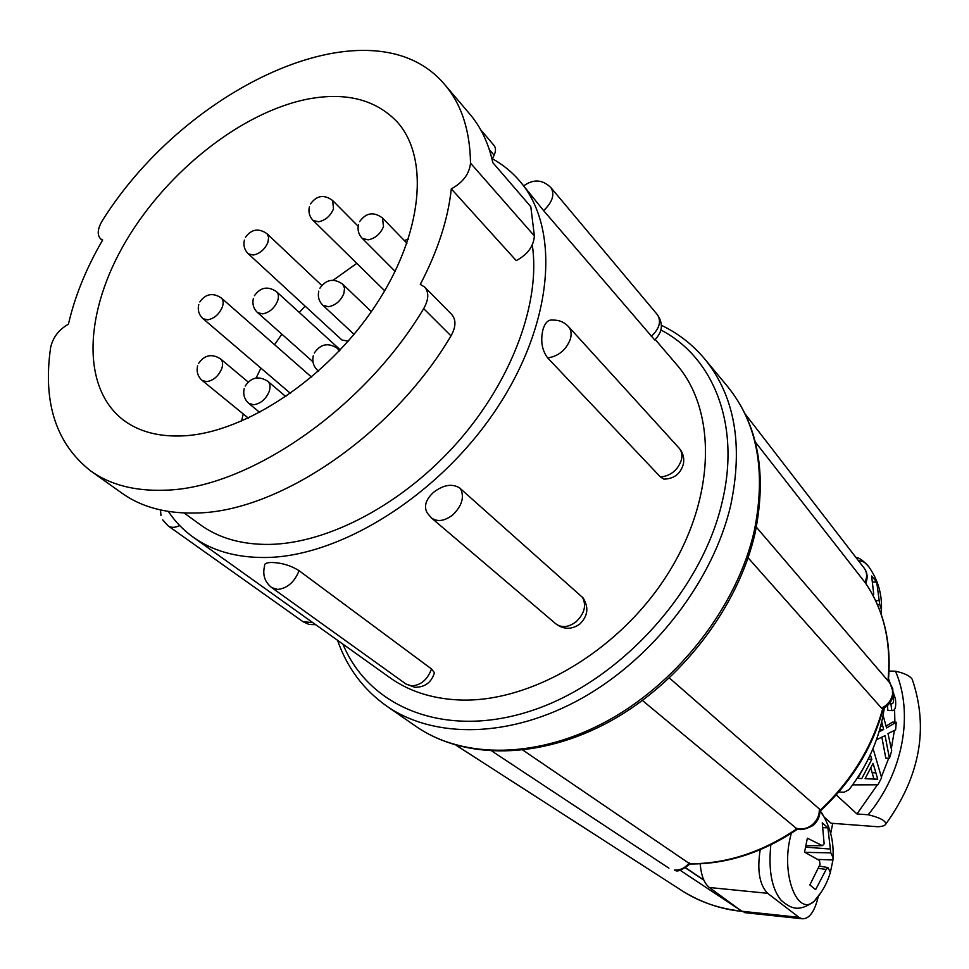 <?xml version="1.0" encoding="UTF-8"?>
<svg xmlns="http://www.w3.org/2000/svg" width="969" height="969" viewBox="0 0 969 969"><rect width="100%" height="100%" fill="white"/><g stroke="black" fill="none" stroke-linecap="round" stroke-linejoin="round"><path stroke-width="1.45" d="M406.944 243.231L382.513 218.037L383.506 226.613C380.429 233.965 375.306 238.386 368.123 239.864L362.224 238.35L395.134 271.381M358.167 226.262L332.646 200.522L333.506 208.88C330.453 216.002 325.487 220.302 318.619 221.78L313.132 220.46L384.705 290.773M245.496 237.26C251.516 229.072 258.699 227.909 267.044 233.747L268.667 237.369L267.916 242.371C264.803 249.433 259.934 253.648 253.321 255.029L248.367 253.866L341.912 339.974L348.162 341.221M311.57 377.135L221.307 297.967C223.367 299.978 223.706 303.043 222.289 307.173C219.091 314.368 214.21 318.583 207.657 319.831L203.102 318.74L290.518 393.426M371.345 311.63L342.735 284.196L344.564 288.108L343.886 293.437C340.725 300.959 335.565 305.392 328.406 306.725L322.895 305.296L354.048 334.329M340.301 349.894L276.528 291.693C278.6 293.764 278.951 296.841 277.606 300.923C274.421 308.263 269.418 312.587 262.587 313.871L257.621 312.636L312.963 361.8M248.137 382.016L220.52 358.869C222.809 361.013 223.209 364.296 221.719 368.729C218.449 376.202 213.446 380.502 206.736 381.641L202.267 380.526L248.367 418.136M285.891 396.648L267.795 381.277C270.194 383.542 270.654 386.946 269.188 391.488C265.881 399.204 260.722 403.637 253.696 404.751L248.912 403.492M339.756 350.463L337.539 348.44L339.223 351.032M755.299 441.997L865.644 583.265C884.188 610.724 891.746 643.368 888.319 681.183M642.447 700.478L796.373 828.386M748.104 557.805L881.548 708.157L883.292 708.496C872.609 747.789 851.497 782.056 819.956 811.307M791.249 833.34L789.929 838.888C781.474 876.061 797.644 916.48 814.033 901.412C797.608 913.307 789.977 907.396 781.305 900.516C771.772 888.997 768.284 870.453 770.827 844.871M804.936 852.32L830.796 852.877L827.901 827.817L822.257 822.863L824.147 843.829L822.39 845.683L807.371 838.197L804.549 852.139L819.447 860.46L820.065 864.348L809.842 884.951L815.632 889.627L826.157 869.435L827.901 867.558L830.348 872.354C827.163 883.34 821.724 893.018 814.033 901.412L821.615 891.637M830.348 872.354L832.965 859.987L832.977 857.395L830.796 852.877M460.299 488.364C452.656 483.277 443.754 484.585 433.591 492.264C425.706 499.604 423.61 506.533 427.281 513.037L431.459 517.967C437.491 522.182 444.614 521.128 452.838 514.83C461.922 505.915 464.514 497.254 460.626 488.848L583.035 597.873C589.007 607.43 587.904 616.163 579.741 624.121C571.662 629.705 563.716 629.632 555.915 623.903C561.814 628.094 568.561 627.367 576.143 621.723C584.44 613.656 586.572 605.577 582.551 597.498L582.224 597.037M168.364 511.45C175.026 521.492 183.274 530.055 193.11 537.129C212.284 550.828 236.145 557.623 264.682 557.514C340.022 557.26 439.49 495.195 496.722 408.555C554.232 321.95 560.324 227.352 519.59 180.888L543.585 210.588L654.669 339.937C662.554 332.149 663.474 323.743 657.406 314.707L550.901 187.623M552.705 320.085C548.406 319.455 545.172 322.544 543.015 329.351C540.351 340.652 541.889 350.16 547.642 357.888L660.434 476.966L663.874 479.122C674.133 478.868 680.65 473.78 683.424 463.86C684.429 457.865 682.975 452.596 679.039 448.053L568.403 326.517C564.14 322.047 558.919 319.903 552.705 320.085M193.11 537.129L389.695 677.549C408.797 691.176 431.799 698.649 458.688 699.945C529.692 703.361 618.597 651.543 667.144 574.956C715.934 498.429 717.072 410.941 676.58 364.501L655.201 339.489M519.59 180.888C511.814 171.864 502.754 164.488 492.397 158.783M299.021 570.644C290.652 565.424 281.446 562.698 271.441 562.48C266.39 562.577 264.113 563.752 264.585 566.005C262.369 574.811 264.755 582.018 271.744 587.65L277.667 589.431C287.199 588.328 294.237 582.308 298.803 571.359L299.021 570.644L431.435 668.901L434.439 672.704M184.086 512.964L200.486 524.871C218.812 538.134 241.693 544.663 269.128 544.421C328.406 543.524 403.601 503.795 458.119 441.67C512.613 379.509 540.775 301.541 532.284 244.975M444.856 84.751L469.783 114.063C480.903 127.121 488.582 143.303 492.797 162.61L530.806 206.688L534.379 235.939C533.592 246.392 527.536 254.605 516.211 260.6L451.3 188.87C463.037 182.402 469.432 173.814 470.51 163.119C470.001 130.367 461.45 104.252 444.856 84.751C373.319 -0.787 188.119 84.279 102.629 220.169C97.53 228.551 96.864 234.789 100.643 238.883L102.653 240.033C86.253 268.183 74.855 296.235 68.436 324.179C58.891 329.581 52.956 337.321 50.642 347.423C42.66 402.547 56.057 443.754 90.832 471.055C110.103 484.754 134.521 491.15 164.088 490.217C246.792 489.042 363.327 409.826 423.671 308.627C428.795 299.518 429.11 292.311 424.616 286.994L420.304 284.389C437.782 250.898 448.114 219.067 451.3 188.87M90.832 471.055L122.203 493.342C141.559 507.09 165.929 513.655 195.314 513.013C277.522 512.613 392.203 435.42 451.009 335.88C455.987 326.916 456.229 319.782 451.724 314.453L424.616 286.994M308.312 98.971C242.262 111.774 167.698 170.726 126.188 240.712C84.666 310.564 80.391 387.055 123.354 420.025C139.1 431.871 159.364 437.128 184.134 435.82C245.642 432.477 327.365 378.128 375.16 306.034C423.162 233.977 429.8 157.293 396.854 121.585C375.536 99.553 346.018 92.007 308.312 98.971M408.312 239.21L404.291 240.494M356.786 263.35L333.179 280.223M305.126 306.107L299.3 312.466M281.846 334.16L274.578 344.698M260.903 368.135L256.095 378.031M243.231 413.945L241.523 421.2M492.082 159.437L494.117 155.197C495.958 151.128 495.946 147.882 494.057 145.459L480.648 129.713M865.123 778.616L873.941 779.003L870.816 768.102M865.087 778.688L873.081 763.33L877.744 779.221L865.087 778.688M877.744 779.221L873.941 779.003M875.94 772.899L872.161 772.681M892.873 696.336L893.382 696.36C894.024 702.016 893.188 704.451 890.862 703.651L891.819 710.592C895.138 711.016 896.337 707.104 895.429 698.831L888.561 678.724M870.344 754.718L871.821 759.321L861.804 778.531L857.153 778.325M852.623 784.878L877.926 784.793L881.596 777.719L873.057 748.565M876.461 739.771L885.072 735.616L889.445 758.339L891.722 750.636L887.979 733.545L895.635 729.839L896.24 722.256L886.574 727.949L883.086 715.388M881.717 721.881L883.643 729.5L879.065 731.813M890.862 703.651L889.324 703.591M891.541 710.519L887.883 710.374L887.422 705.626M891.819 710.592L887.883 710.374M896.24 722.256L892.619 722.099L886.078 726.06M883.643 729.5L880.009 729.33M871.821 759.321L868.224 759.127M861.804 778.531L857.868 778.301L866.565 762.397M857.202 778.264L857.868 778.301M889.445 758.339L885.799 758.146L881.851 737.227M805.869 847.172L830.179 849.026M823.299 827.683L827.901 827.817M806.196 845.707L822.39 845.683M818.599 868.369L826.157 869.435M819.459 866.092L827.901 867.558M817.848 859.418L832.965 859.987M877.393 604.547L879.707 604.438L876.715 582.03L871.64 575.998L873.735 594.3L872.815 595.087M875.613 600.623L879.162 600.647M873.069 582.151L876.715 582.03M881.221 614.334L881.451 609.84L879.707 604.438M838.815 791.952L844.011 792.279L849.05 789.638C868.248 764.505 879.997 737.264 884.322 707.915M877.417 784.805L856.971 813.96L836.247 794.883M894.593 709.453L894.871 722.196M894.351 730.59L891.335 748.662M888.682 758.303L881.39 776.944M889.082 671.045L895.489 671.214C913.803 713.463 903.508 772.087 868.151 814.747L856.971 813.96M824.134 817.049L831.111 823.238L877.866 826.739C882.396 826.521 885.06 825.612 885.848 824.025C885.557 820.598 879.658 817.497 868.151 814.747M895.489 671.214C904.259 673.116 909.843 675.805 912.229 679.281C928.859 728.094 920.065 776.339 885.848 824.025M824.183 817.158L820.186 811.101M869.338 567.543L868.781 566.756C865.62 562.529 862.204 560.554 858.534 560.833M760.205 849.716C756.971 870.223 759.442 884.758 767.63 893.309L709.332 887.507C704.184 883.353 701.144 875.455 700.212 863.803M746.457 912.846L741.842 911.26L798.989 917.34L767.63 893.309M798.989 917.34L801.872 918.745C809.018 919.302 814.432 912.12 818.102 897.197M830.699 833.534L832.71 823.359M741.842 911.26L709.332 887.507M797.923 828.883C763.124 852.502 727.162 864.203 690.025 863.985L522.969 750.163M703.797 879.985L685.701 867.824M685.531 867.945L703.906 880.215M679.984 870.174L740.304 910.145M741.963 911.357C721.711 909.467 702.234 902.914 683.52 891.674C699.146 901.461 716.745 907.735 736.319 910.485M882.711 708.702C871.955 747.438 851.036 781.329 819.968 810.35L819.314 808.945L669.385 677.985M318.571 371.066L317.711 370.437L318.486 371.139M415.871 726.314C463.279 759.369 538.921 759.054 609.404 719.797C679.802 680.541 737.445 605.044 754.173 531.363C766.334 471.576 757.419 423.235 727.44 386.34C758.012 424.083 767.23 473.017 755.081 533.132C738.439 606.921 681.122 681.91 610.821 720.888C540.46 759.817 464.236 759.987 415.871 726.314L386.546 706.001C434.124 739.177 510.663 738.354 582.417 697.959C654.087 657.563 713.148 580.407 730.662 505.552C743.429 444.807 734.756 395.921 704.645 358.893C692.593 344.528 678.179 333.336 661.427 325.318M342.929 644.143C369.189 707.891 446.079 739.626 533.011 710.204C619.821 681.171 701.435 591.514 722.026 502.608C740.934 424.858 713.487 357.295 660.943 330.029M864.917 582.393C867.364 577.124 867.17 572.449 864.348 568.355L864.166 568.125M690.025 863.924C682.333 869.932 677.404 872.088 675.248 870.404L674.497 870.077C680.214 870.392 685.131 867.994 689.262 862.882M795.561 827.962C801.193 829.961 806.68 828.955 812.034 824.958C817.133 820.598 819.556 815.256 819.314 808.945M881.548 708.157C887.483 705.19 891.141 700.66 892.534 694.543L892.425 688.208L889.712 682.794L756.353 527.184M434.451 672.704C431.459 682.491 424.894 687.348 414.744 687.287L405.975 684.029L411.752 685.919C420.849 685.204 427.353 679.754 431.253 669.567L431.435 668.901M547.642 357.888L548.309 357.852C558.98 355.926 566.344 349.627 570.414 338.932C571.783 333.796 571.104 329.654 568.403 326.517M660.434 476.966L661.076 476.954C671.142 475.585 677.912 469.904 681.401 459.924C682.503 455.103 681.716 451.142 679.039 448.053M543.585 210.588L544.178 210.091C552.645 201.709 554.886 194.224 550.913 187.635C542.483 179.471 533.447 178.865 523.805 185.818M651.241 336.364L651.786 335.904C659.574 328.273 661.439 321.199 657.406 314.707M494.117 155.197L489.309 149.577M534.379 235.939L470.51 163.119M451.009 335.88L423.671 308.627M315.664 624.666L309.075 624.448L303.091 621.759L312.708 622.558M303.091 621.759L168.109 525.876C171.186 527.911 175.05 527.802 179.701 525.573M872.391 779.003L868.539 778.773M882.795 726.084L880.688 725.999M882.214 730.238L879.561 730.117M690.001 863.754C726.774 863.815 762.47 852.102 797.099 828.64M887.967 680.771C891.48 643.016 884.031 610.506 865.62 583.253M382.513 218.025C373.743 211.46 366.112 212.647 359.62 221.598M332.646 200.522C324.179 194.248 316.802 195.363 310.528 203.865M267.056 233.759L321.732 285.407M221.307 297.955C212.853 292.444 205.694 293.764 199.82 301.928M342.735 284.196C333.821 277.958 326.202 279.314 319.867 288.253M276.528 291.681C267.88 285.855 260.516 287.199 254.435 295.702M220.52 358.857C211.811 353.443 204.507 354.945 198.621 363.375M267.795 381.265C258.771 375.633 251.237 377.232 245.193 386.062M337.539 348.428C328.346 342.323 320.594 343.862 314.283 353.043M727.44 386.34L704.645 358.893M865.68 583.326C867.958 577.863 867.509 572.885 864.348 568.355L745.1 413.908M668.925 868.176L492.058 751.193M819.907 809.999C820.162 816.237 817.848 821.421 812.955 825.54C804.997 829.767 799.34 830.675 796.009 828.241M889.712 682.794L892.776 688.741L893.03 695.56C891.795 701.459 888.416 705.832 882.892 708.678M160.442 509.96L161.011 515.653M102.435 240.409L100.643 238.883M555.915 623.903L431.459 517.967M162.707 519.856L168.109 525.876M405.975 684.029L271.744 587.65M832.977 857.395C833.909 841.649 830.288 827.054 822.124 813.609L820.271 811.029M881.451 609.84C882.117 594.021 877.902 579.668 868.781 566.756C863.621 560.857 859.297 557.72 855.821 557.32M744.822 912.665L801.872 918.745M456.108 745.258L683.52 891.674M337.563 640.315C347.011 667.605 363.339 689.492 386.546 706.001M313.266 355.817C312.018 361.546 313.484 366.415 317.687 370.449M244.224 388.617C242.868 394.504 244.43 399.47 248.9 403.504L259.765 412.455M197.64 365.858C196.259 371.66 197.797 376.553 202.242 380.538M253.381 298.44C252.11 303.975 253.515 308.711 257.597 312.648M318.777 291.16C317.578 296.635 318.946 301.347 322.883 305.308M198.778 304.532C197.446 310.092 198.887 314.84 203.078 318.753M244.382 240.082C243.146 245.411 244.467 250.014 248.355 253.878M309.365 206.906C308.215 212.102 309.462 216.62 313.108 220.46M358.457 224.723C357.343 229.944 358.591 234.486 362.2 238.362"/></g></svg>

